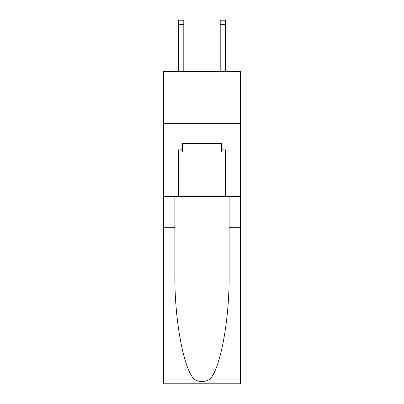 <?xml version="1.0" encoding="UTF-8"?>
<svg xmlns="http://www.w3.org/2000/svg" width="404" height="404" viewBox="0 0 404 404"><rect width="100%" height="100%" fill="white"/><g stroke="black" fill="none" stroke-linecap="round" stroke-linejoin="round"><path stroke-width="0.61" d="M240.501 123.639L240.501 71.609L163.499 71.609L163.499 123.639L240.501 123.639L240.501 196.485L225.417 196.485L225.417 149.864L222.084 149.864L222.084 143.622L181.916 143.622L181.916 149.864L182.542 149.864M220.21 71.609L220.21 20.2L225.417 20.2L225.417 71.609M221.458 143.622L221.458 151.944L182.542 151.944L182.542 143.622M202 143.622L202 151.944M210.05 379.053L240.501 379.053L240.501 383.8L163.499 383.8L163.499 227.704L174.892 227.704L174.892 274.109C174.336 318.468 183.335 368.019 193.95 379.053C199.313 382.477 204.677 382.477 210.05 379.053C220.665 368.019 229.664 318.468 229.108 274.109L229.108 196.485M229.108 227.704L240.501 227.704L240.501 196.485M163.499 227.704L163.499 123.639M174.892 196.485L174.892 227.704M240.501 379.053L240.501 227.704M163.499 196.485L178.583 196.485L178.583 149.864L181.916 149.864M178.583 196.485L225.417 196.485M221.458 149.864L222.084 149.864M220.21 20.2L225.417 20.2L220.21 20.2M183.79 71.609L183.79 24.361L178.583 24.361L178.583 20.2L183.79 20.2L183.79 24.361M178.583 71.609L178.583 24.361M229.108 211.055L240.501 211.055M174.892 211.055L163.499 211.055M163.499 379.053L193.95 379.053M183.79 20.2L178.583 20.2M220.21 24.361L225.417 24.361"/></g></svg>
